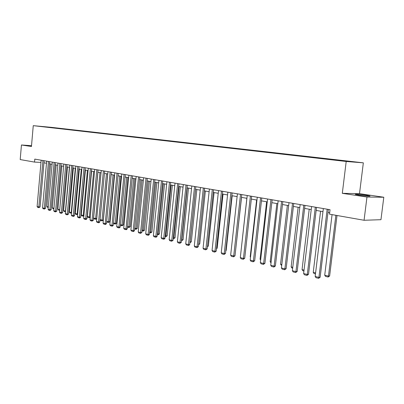 <?xml version="1.0" encoding="UTF-8"?>
<svg xmlns="http://www.w3.org/2000/svg" width="404" height="404" viewBox="0 0 404 404"><rect width="100%" height="100%" fill="white"/><g stroke="black" fill="none" stroke-linecap="round" stroke-linejoin="round"><path stroke-width="0.61" d="M359.02 195.162C364.423 195.996 371.821 196.521 369.67 195.93L366.196 195.273C360.833 194.455 353.55 193.935 355.626 194.521L359.02 195.162M363.337 162.837L51.278 127.331L33.254 125.664L346.203 161.474L363.337 162.837L359.51 193.647L342.309 193.329L366.968 197.041L383.8 197.243L359.51 193.647M383.8 197.243L380.952 219.695L364.065 220.266L366.968 197.041M45.753 127.013L333.517 159.903L348.708 161.58L355.762 162.145L344.067 160.757L339.446 160.231L339.411 160.519M45.723 126.972L54.899 128.018M339.446 160.231L54.914 127.821M364.065 220.266L329.497 214.165L330.038 209.701L34.784 159.11L34.527 162.095L40.976 162.408M265.054 151.808L264.867 152.061M275.27 152.97L275.084 153.227M285.749 154.166L285.557 154.424M296.491 155.388L296.304 155.651M307.515 156.646L307.328 156.914M31.522 145.682L21.442 144.991L20.2 159.565L34.527 162.095M21.442 144.991L31.451 146.501L33.254 125.664M342.309 193.329L346.203 161.474M43.965 162.812L46.49 163.251M49.505 163.782L52.101 164.236M55.146 164.766L57.812 165.236M60.898 165.771L63.635 166.251M66.761 166.802L69.574 167.291M72.74 167.847L75.629 168.352M78.831 168.912L81.8 169.428M85.047 169.998L88.092 170.533M91.38 171.104L94.516 171.655M97.849 172.235L101.071 172.801M104.444 173.392L107.757 173.972M111.176 174.568L114.579 175.164M118.049 175.77L121.548 176.386M125.068 176.997L128.669 177.629M132.234 178.255L135.936 178.901M139.552 179.533L143.364 180.199M147.031 180.841L150.955 181.527M154.676 182.179L158.711 182.886M162.489 183.547L166.645 184.274M170.473 184.941L174.755 185.694M178.644 186.37L183.052 187.143M187.002 187.835L191.541 188.628M195.551 189.33L200.227 190.148M204.303 190.86L209.121 191.703M213.262 192.425L218.231 193.299M222.437 194.031L227.558 194.93M231.835 195.677L237.118 196.602M241.461 197.359L246.915 198.314M251.333 199.086L256.954 200.071M261.449 200.859L267.256 201.874M271.826 202.672L277.821 203.722M282.477 204.535L288.663 205.621M293.4 206.449L299.793 207.565M304.616 208.408L311.226 209.565M316.14 210.423L322.968 211.62M327.972 212.494L329.664 212.792M327.649 158.883L327.614 159.171M316.16 157.575L316.13 157.858M304.969 156.303L304.939 156.58M294.067 155.06L294.036 155.338M283.436 153.848L283.406 154.121M273.069 152.667L273.038 152.939M262.959 151.515L262.928 151.783M253.096 150.394L253.066 150.657M243.466 149.298L243.435 149.556M234.067 148.228L234.037 148.48M224.887 147.182L224.851 147.485M215.918 146.157L215.887 146.46M207.156 145.162L207.126 145.46M198.591 144.188L198.561 144.481M190.218 143.233L190.188 143.521M182.032 142.299L182.002 142.587M174.023 141.385L173.993 141.668M166.19 140.496L166.16 140.769M158.519 139.622L158.494 139.885M151.015 138.764L150.99 139.021M31.502 145.92L31.108 145.98L31.492 146.066M327.169 209.211L318.943 277.402L320.15 277.24L328.346 209.413M323.336 208.555L315.171 276.457L318.943 277.402L318.599 278.336L315.963 277.669L315.171 276.457M320.15 277.24L318.599 278.336M335.87 215.292L328.467 276.119L324.72 275.19L332.068 214.62M329.634 275.962L328.119 277.038L328.467 276.119L329.634 275.962L337.002 215.489M328.119 277.038L325.498 276.386L324.72 275.19M315.317 207.181L307.287 274.473L308.505 274.316L316.504 207.383M311.585 206.54L303.621 273.548L307.287 274.473L306.969 275.397L304.404 274.75L303.621 273.548M308.505 274.316L306.969 275.397M303.778 205.202L295.945 271.619L297.172 271.473L304.975 205.409M300.147 204.581L292.37 270.72L295.945 271.619L295.647 272.538L293.147 271.907L292.37 270.72M297.172 271.473L295.647 272.538M315.595 272.937L313.241 272.352L320.574 211.201M315.479 273.897L314.009 273.533L313.241 272.352M304.03 270.074L302.056 269.589L309.217 209.216M303.919 271.028L302.813 270.751L302.056 269.589M292.546 203.278L284.896 268.842L286.128 268.705L293.748 203.485M289.006 202.672L281.416 267.968L284.896 268.842L284.618 269.751L282.184 269.135L281.416 267.968M286.128 268.705L284.618 269.751M281.603 201.404L274.134 266.135L275.371 266.004L282.815 201.611M278.154 200.813L270.741 265.282L274.134 266.135L273.872 267.039L271.498 266.438L270.741 265.282M275.371 266.004L273.872 267.039M270.943 199.576L263.645 263.499L264.893 263.373L272.16 199.783M267.584 199L260.338 262.666L263.645 263.499L263.403 264.393L261.09 263.807L260.338 262.666M264.893 263.373L263.403 264.393M292.774 267.291L291.158 266.892L298.152 207.277M292.663 268.231L291.91 268.044L291.158 266.892M281.81 264.58L280.538 264.267L287.37 205.394M281.704 265.509L280.538 264.267M271.124 261.938L270.18 261.706L276.856 203.555M271.023 262.853L270.18 261.706M260.716 259.363L260.075 259.206L266.61 201.758M260.075 259.206L260.636 260.06M250.561 256.853L250.217 256.767L256.606 200.01M250.217 256.767L250.52 257.227M240.663 254.404L246.849 198.303M235.33 252.717L241.552 197.374M225.826 250.455L226.184 250.429L232.184 195.738M225.786 250.818L226.184 250.429M216.549 248.248L217.16 248.202L223.033 194.137M216.478 248.874L217.16 248.202M207.489 246.087L208.343 246.031L214.1 192.572M208.343 246.031L207.404 246.91M198.647 243.971L199.733 243.905L205.368 191.047M199.733 243.905L198.561 244.789M195.617 189.34L190.077 241.895L191.309 241.824L196.834 189.552M190.006 241.88L189.92 242.703M191.309 241.824L189.946 242.713M187.274 187.88L181.84 239.86L183.078 239.794L188.486 188.092M181.573 239.794L181.84 239.86L181.487 240.607M183.078 239.794L181.724 240.668M179.113 186.456L173.786 237.87L175.023 237.804L180.33 186.668M173.326 237.754L173.786 237.87L173.68 238.673L173.24 238.562M175.023 237.804L173.68 238.673M171.129 185.057L165.908 235.921L167.145 235.86L172.346 185.269M165.261 235.759L165.908 235.921L165.812 236.714L165.18 236.557M167.145 235.86L165.812 236.714M163.322 183.694L158.201 234.012L159.439 233.961L164.539 183.906M157.378 233.81L158.201 234.012L158.116 234.805L157.297 234.603M159.439 233.961L158.116 234.805M155.681 182.356L150.657 232.148L151.894 232.098L156.898 182.568M149.662 231.901L150.657 232.148L150.581 232.931L149.586 232.684M151.894 232.098L150.581 232.931M148.202 181.048L143.274 230.32L144.511 230.275L149.419 181.26M142.117 230.038L143.274 230.32L143.203 231.098L142.041 230.81M144.511 230.275L143.203 231.098M140.875 179.765L136.042 228.533L137.279 228.492L142.097 179.977M134.734 228.209L136.042 228.533L135.981 229.305L134.658 228.977M137.279 228.492L135.981 229.305M260.55 197.798L253.419 260.923L254.672 260.807L261.772 198.005M257.277 197.233L250.197 260.115L253.419 260.923L253.192 261.812L250.934 261.242L250.197 260.115M254.672 260.807L253.192 261.812M250.419 196.061L243.445 258.419L244.703 258.308L251.647 196.268M247.223 195.511L240.304 257.626L243.445 258.419L243.238 259.297L241.037 258.742L240.304 257.626M244.703 258.308L243.238 259.297M240.537 194.364L233.719 255.974L234.982 255.868L241.769 194.577M237.421 193.834L230.654 255.202L233.719 255.974L233.527 256.843L231.381 256.303L230.654 255.202M234.982 255.868L233.527 256.843M230.896 192.713L224.23 253.586L225.493 253.485L232.133 192.925M227.856 192.193L221.235 252.833L224.23 253.586L224.048 254.449L221.953 253.919L221.235 252.833M225.493 253.485L224.048 254.449M221.488 191.102L214.963 251.258L216.231 251.162L222.73 191.314M218.524 190.592L212.044 250.52L214.963 251.258L214.797 252.111L212.751 251.596L212.044 250.52M216.231 251.162L214.797 252.111M212.307 189.526L205.919 248.98L207.191 248.894L213.549 189.744M209.408 189.032L203.066 248.263L205.919 248.98L205.767 249.829L203.768 249.324L203.066 248.263M207.191 248.894L205.767 249.829M203.338 187.991L197.086 246.758L198.359 246.677L204.586 188.203M200.51 187.507L194.299 246.061L197.086 246.758L196.945 247.602L194.996 247.107L194.299 246.061M198.359 246.677L196.945 247.602M194.577 186.491L188.461 244.592L189.728 244.511L195.829 186.704M191.814 186.017L185.734 243.905L188.461 244.592L188.33 245.425L186.421 244.94L185.734 243.905M189.728 244.511L188.84 245.395L188.33 245.425M186.022 185.027L180.027 242.471L181.3 242.395L187.269 185.239M183.32 184.562L177.366 241.799L180.027 242.471L179.911 243.299L178.048 242.824L177.366 241.799M181.3 242.395L179.911 243.299M177.659 183.593L171.786 240.395L173.058 240.329L178.911 183.805M175.018 183.138L169.18 239.744L171.786 240.395L171.68 241.218L169.857 240.759L169.18 239.744M173.058 240.329L171.68 241.218M169.483 182.189L163.726 238.37L164.999 238.304L170.735 182.406M166.903 181.749L161.181 237.729L163.726 238.37L163.63 239.183L161.852 238.734L161.181 237.729M164.999 238.304L164.14 239.158L163.63 239.183M161.489 180.82L155.848 236.391L157.121 236.33L162.741 181.037M158.964 180.391L153.358 235.764L155.848 236.391L155.762 237.198L154.02 236.754L153.358 235.764M157.121 236.33L156.272 237.173L155.762 237.198M153.672 179.482L148.142 234.451L149.414 234.396L154.924 179.694M151.202 179.058L145.708 233.84L148.142 234.451L148.066 235.249L146.359 234.82L145.708 233.84M149.414 234.396L148.576 235.229L148.066 235.249M146.026 178.169L140.597 232.553L141.87 232.502L147.278 178.386M143.607 177.755L138.219 231.957L140.597 232.553L140.531 233.35L138.865 232.926L138.219 231.957M141.87 232.502L140.531 233.35M138.542 176.891L133.219 230.699L134.492 230.649L139.794 177.103M136.178 176.482L130.886 230.113L133.219 230.699L133.163 231.487L131.532 231.073L130.886 230.113M134.492 230.649L133.673 231.467L133.163 231.487M131.214 175.634L125.998 228.881L127.265 228.836L132.472 175.846M128.901 175.235L123.715 228.305L125.998 228.881L125.947 229.664L124.351 229.26L123.715 228.305M127.265 228.836L126.457 229.644L125.947 229.664M124.048 174.407L118.922 227.104L120.195 227.063L125.301 174.619M121.781 174.018L116.69 226.543L118.922 227.104L118.882 227.881L117.317 227.482L116.69 226.543M120.195 227.063L119.392 227.861L118.882 227.881M117.024 173.2L111.999 225.361L113.266 225.326L118.276 173.417M114.807 172.821L109.807 224.811L111.999 225.361L111.964 226.129L110.433 225.745L109.807 224.811M113.266 225.326L112.474 226.114L111.964 226.129M110.151 172.023L105.212 223.654L106.479 223.624L111.398 172.24M107.979 171.649L103.07 223.114L105.212 223.654L105.192 224.417L103.687 224.038L103.07 223.114M106.479 223.624L105.697 224.407L105.192 224.417M103.414 170.872L98.566 221.983L99.833 221.953L104.661 171.084M101.288 170.503L96.465 221.458L98.566 221.983L98.551 222.74L97.081 222.372L96.465 221.458M99.833 221.953L99.056 222.73L98.551 222.74M133.709 178.512L128.957 226.78L130.194 226.745L134.926 178.725M127.502 226.422L128.957 226.78L128.906 227.548L127.427 227.179M130.194 226.745L128.906 227.548M126.684 177.28L122.023 225.068L123.255 225.033L127.901 177.492M120.427 224.674L122.023 225.068L121.978 225.826L120.362 225.321M123.255 225.033L121.978 225.826M119.801 176.078L115.226 223.387L116.458 223.351L121.018 176.29M113.494 222.958L115.226 223.387L115.191 224.139L113.448 223.412M116.458 223.351L115.191 224.139M113.059 174.897L108.565 221.74L109.797 221.71L114.276 175.109M106.701 221.281L108.565 221.74L108.54 222.488L107.065 222.119L106.676 221.549M109.797 221.71L108.54 222.488M96.819 169.741L92.056 220.347L93.319 220.316L98.061 169.953M94.728 169.382L89.996 219.827L92.056 220.347L92.046 221.099L90.602 220.736L89.996 219.827M93.319 220.316L92.046 221.099M90.35 168.63L85.673 218.741L86.931 218.716L91.592 168.847M88.304 168.281L83.653 218.236L85.673 218.741L85.668 219.488L84.254 219.13L83.653 218.236M86.931 218.716L86.173 219.478L85.668 219.488M84.012 167.544L79.416 217.17L80.674 217.145L85.254 167.756M82.007 167.2L77.437 216.67L79.416 217.17L79.416 217.907L78.033 217.559L77.437 216.67M80.674 217.145L79.921 217.897L79.416 217.907M77.795 166.478L73.281 215.625L74.533 215.605L79.038 166.69M75.831 166.145L71.336 215.135L73.281 215.625L73.291 216.357L71.932 216.014L71.336 215.135M74.533 215.605L73.791 216.352L73.291 216.357M71.7 165.438L67.261 214.11L68.513 214.095L72.937 165.65M69.771 165.105L65.357 213.635L67.261 214.11L67.276 214.842L65.943 214.504L65.357 213.635M68.513 214.095L67.276 214.842M65.726 164.413L61.363 212.625L62.61 212.615L66.958 164.625M63.832 164.09L59.494 212.156L61.363 212.625L61.383 213.352L60.075 213.019L59.494 212.156M62.61 212.615L61.383 213.352M59.863 163.408L55.57 211.171L56.818 211.161L61.095 163.62M58.004 163.09L53.737 210.711L55.57 211.171L55.595 211.888L54.313 211.565L53.737 210.711M56.818 211.161L55.595 211.888M54.111 162.423L49.889 209.742L51.131 209.732L55.338 162.63M52.288 162.11L48.091 209.292L49.889 209.742L49.919 210.454L48.662 210.136L48.091 209.292M51.131 209.732L49.919 210.454M106.454 173.745L102.035 220.124L103.267 220.099L107.666 173.957M100.051 219.635L102.035 220.124L102.015 220.867L100.571 220.508L100.046 219.72M103.267 220.099L102.015 220.867M99.975 172.609L95.637 218.544L93.612 218.044L97.93 172.25M96.733 218.65L95.622 219.281L95.637 218.544L96.743 218.519M95.622 219.281L94.208 218.928L93.612 218.044M93.627 171.498L89.36 216.988L87.375 216.499L91.617 171.15M90.228 217.327L89.355 217.721L89.36 216.988L90.264 216.973M89.355 217.721L87.966 217.377L87.375 216.499M87.4 170.407L83.209 215.468L81.26 214.989L85.426 170.064M83.86 216.024L83.209 216.196L83.209 215.468L83.911 215.458M83.209 216.196L81.845 215.857L81.26 214.989M81.29 169.342L77.169 213.974L75.26 213.504L79.356 169.003M77.618 214.691L77.174 214.696L77.169 213.974L77.684 213.969M77.174 214.696L75.836 214.362L75.26 213.504M75.301 168.291L71.245 212.509L69.372 212.049L73.402 167.963M71.513 213.221L71.245 212.509L71.579 212.509M71.255 213.226L69.948 212.898L69.372 212.049M69.417 167.266L65.433 211.075L63.595 210.62L67.559 166.938M65.524 211.782L65.589 211.07M65.453 211.782L64.165 211.464L63.595 210.62M59.716 209.661L57.924 209.216L61.822 165.933M59.656 210.343L58.489 210.055L57.924 209.216M48.465 161.454L44.314 208.343L45.551 208.333L49.692 161.666M46.677 161.146L42.546 207.898L44.314 208.343L44.349 209.05L43.117 208.737L42.546 207.898M45.551 208.333L44.349 209.05M53.959 208.237L52.358 207.838L56.191 164.948M53.899 208.913L52.919 208.671L52.358 207.838M42.925 160.504L38.84 206.964L40.077 206.959L44.147 160.716M41.168 160.206L37.107 206.53L38.84 206.964L38.885 207.666L37.668 207.358L37.107 206.53M40.077 206.959L38.885 207.666M48.308 206.838L46.889 206.489L50.667 163.984M48.248 207.51L47.445 207.313L46.889 206.489"/></g></svg>
